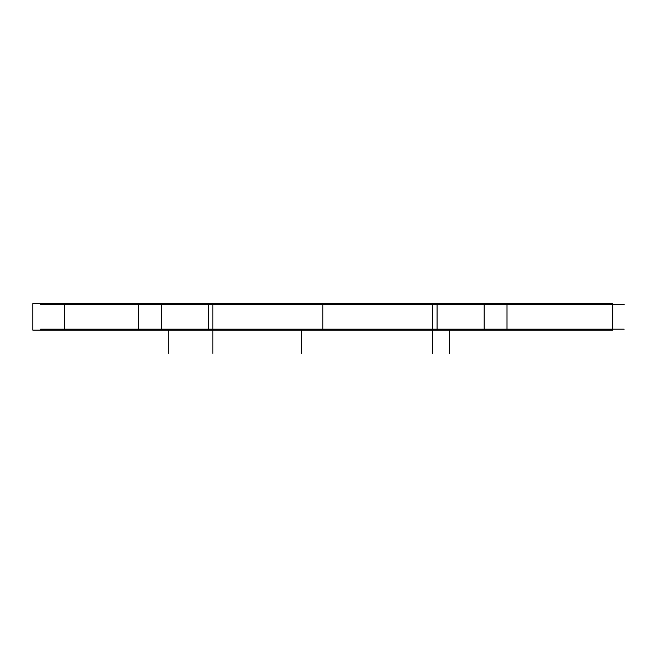 <?xml version="1.0" encoding="UTF-8"?>
<svg xmlns="http://www.w3.org/2000/svg" width="657" height="657" viewBox="0 0 657 657"><rect width="100%" height="100%" fill="white"/><g stroke="black" fill="none" stroke-linecap="round" stroke-linejoin="round"><path stroke-width="0.99" d="M624.15 304.561L40.512 304.561M484.184 303.575L484.184 330.167L612.743 330.167L484.184 330.167L612.743 330.167L612.743 303.575L612.743 330.167L612.743 303.575L484.184 303.575L484.184 330.167L484.184 303.575L612.743 303.575L437.094 303.575L437.094 330.167L484.184 330.167M161.408 330.167L32.85 330.167L161.408 330.167L161.408 303.575L161.408 330.167L32.85 330.167L32.85 303.575L32.85 330.167L32.85 303.575L161.408 303.575L32.85 303.575L161.408 303.575L161.408 330.167L437.094 330.167M624.15 329.19L40.512 329.19M161.408 303.575L208.499 303.575L208.499 330.167M208.499 303.575L437.094 303.575M64.517 304.561L64.517 329.19L64.517 304.561M138.586 304.561L138.586 329.19L138.586 304.561M507.007 304.561L507.007 329.19L507.007 304.561M212.893 329.19L212.893 304.561L212.893 329.19M432.692 329.19L432.692 304.561L432.692 329.19M168.709 330.167L168.709 353.425L168.709 330.167M322.792 303.575L322.792 330.167M212.893 303.575L212.893 353.425M432.692 303.575L432.692 353.425M449.363 330.167L449.363 353.425M301.629 330.167L301.629 353.425M612.743 304.561L612.743 329.19"/></g></svg>
